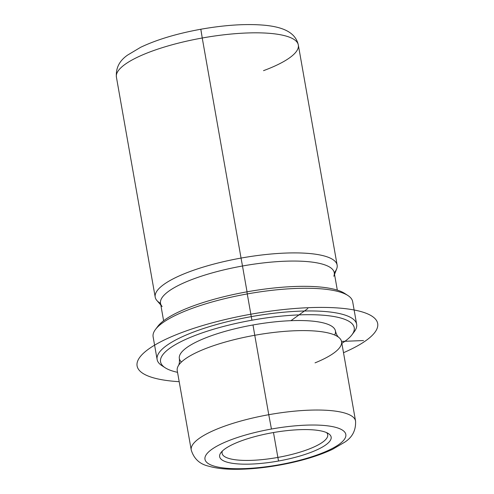<?xml version="1.0" encoding="UTF-8"?>
<svg xmlns="http://www.w3.org/2000/svg" width="494" height="494" viewBox="0 0 494 494"><rect width="100%" height="100%" fill="white"/><g stroke="black" fill="none" stroke-linecap="round" stroke-linejoin="round"><path stroke-width="0.74" d="M277.875 457.425L273.485 432.534L277.875 457.425A53.63 13.702 170 0 0 326.583 432.614A53.63 13.702 -10 0 1 327.713 434.732A53.63 13.702 -10 0 1 277.875 457.425L278.542 461.007L277.875 457.425A53.63 13.702 -10 0 1 222.084 453.356A53.63 13.702 -10 0 1 222.424 450.979A53.63 13.702 170 0 0 277.875 457.425M272.256 432.75A56.612 14.462 -10 0 1 328.504 433.633A56.612 14.462 -10 0 1 278.542 461.007A56.612 14.462 -10 0 1 220.966 452.597A56.612 14.462 -10 0 1 272.256 432.75A56.612 14.462 170 0 0 219.682 456.87A56.612 14.462 170 0 0 278.542 461.007A56.612 14.462 170 0 0 331.116 436.887A56.612 14.462 170 0 0 272.256 432.75M279.369 464.724A71.507 18.266 -10 0 1 205.016 459.5A71.507 18.266 -10 0 1 271.434 429.033A71.507 18.266 -10 0 1 345.781 434.257A71.507 18.266 -10 0 1 279.369 464.724L279.468 465.113L279.369 464.724A71.507 18.266 170 0 0 345.781 434.257A71.507 18.266 170 0 0 271.434 429.033A71.507 18.266 170 0 0 205.016 459.5A71.507 18.266 170 0 0 279.369 464.724M191.24 450.022A83.424 21.31 -10 0 1 268.767 414.707L271.434 429.033L268.767 414.707A83.424 21.31 -10 0 1 355.557 421.042A83.424 21.31 170 0 0 268.767 414.707A83.424 21.31 170 0 0 191.24 450.022L177.235 370.586A83.424 21.31 -10 0 1 254.762 335.278L268.767 414.707L254.762 335.278A83.424 21.31 -10 0 1 341.552 341.613L355.557 421.042C356.007 430.225 352.395 437.27 344.726 442.173L332.456 449.355C318.068 456.048 300.401 461.303 279.468 465.113C263.234 467.997 248.173 469.393 234.286 469.3C224.22 469.238 215.687 468.201 208.684 466.182C199.73 464.156 193.914 458.765 191.24 450.022M254.762 335.278A83.424 21.31 170 0 0 178.297 365.838C179.31 364.344 179.655 361.904 179.341 358.514A79.256 20.248 -10 0 1 252.996 324.972L254.762 335.278L252.996 324.972A79.256 20.248 -10 0 1 335.445 330.986C336.303 334.284 337.464 336.457 338.927 337.513A83.424 21.31 170 0 0 254.762 335.278M315.042 362.862A83.424 21.31 170 0 0 338.927 337.513M165.15 367.752L161.859 365.616A101.307 25.879 -10 0 1 251.267 316.629L251.934 320.211A98.325 25.114 170 0 0 165.15 367.752A98.325 25.114 170 0 0 177.537 372.328A98.325 25.114 -10 0 1 170.362 347.85A98.325 25.114 -10 0 1 251.934 320.211A98.325 25.114 -10 0 1 339.656 317.747A98.325 25.114 -10 0 1 341.86 343.355A98.325 25.114 170 0 0 351.932 334.821A98.325 25.114 170 0 0 251.934 320.211L251.267 316.629A101.307 25.879 -10 0 1 354.297 331.678L351.932 334.821M334.691 335.018A79.256 20.248 170 0 0 252.996 324.972A79.256 20.248 170 0 0 181.422 362.046M352.963 333.277A101.307 25.879 170 0 0 356.656 324.323A101.307 25.879 170 0 0 251.267 316.629L247.266 293.936A101.307 25.879 -10 0 1 352.654 301.624L356.656 324.323M157.123 359.502L153.121 336.809A101.307 25.879 -10 0 1 247.266 293.936L251.267 316.629A101.307 25.879 170 0 0 157.123 359.502A101.307 25.879 170 0 0 163.656 366.653M347.924 295.517A101.307 25.879 170 0 0 247.266 293.936L246.932 291.843A98.325 25.114 -10 0 1 344.627 293.38L347.924 295.517M247.266 293.936A101.307 25.879 170 0 0 155.48 329.449L157.845 326.312A98.325 25.114 -10 0 1 246.932 291.843L247.266 293.936M346.121 294.473A98.325 25.114 170 0 0 246.932 291.843A98.325 25.114 170 0 0 156.814 327.855M163.607 320.76L160.531 303.328A88.198 22.526 -10 0 1 242.492 266L247.043 291.818L242.492 266A88.198 22.526 -10 0 1 334.24 272.694L337.316 290.132M333.821 276.257A88.198 22.526 170 0 0 242.492 266L241.047 258.078A92.366 23.595 -10 0 1 336.698 268.822L334.543 274.398M160.834 305.026L156.901 300.531A92.366 23.595 -10 0 1 241.047 258.078L242.492 266A88.198 22.526 170 0 0 162.143 306.533M200.836 29.64A80.448 20.55 -10 0 1 200.904 29.628L202.244 38.001A92.366 23.595 170 0 0 116.405 77.095A92.366 23.595 -10 0 1 202.244 38.001L241.047 258.078A92.366 23.595 170 0 0 155.209 297.172A92.366 23.595 170 0 0 160.538 303.353M263.524 70.661A92.366 23.595 170 0 0 298.333 45.016A92.366 23.595 170 0 0 202.244 38.001L200.799 29.245C176.864 33.611 156.826 39.619 140.685 47.276L127.637 55.062C119.425 60.725 115.682 68.067 116.405 77.095L155.209 297.172M334.247 272.719A92.366 23.595 170 0 0 337.136 265.093A92.366 23.595 170 0 0 241.047 258.078L202.244 38.001A92.366 23.595 -10 0 1 298.333 45.016C295.387 31.474 281.209 26.972 265.315 25.305C246.988 23.589 225.48 24.904 200.799 29.245M290.929 320.686L307.824 308.559M341.515 341.422L363.504 340.551M343.509 352.71A122.16 31.208 170 0 0 309.09 307.657A122.16 31.208 170 0 0 156.345 344.151A122.16 31.208 170 0 0 179.192 381.683M298.333 45.016L337.136 265.093"/></g></svg>
